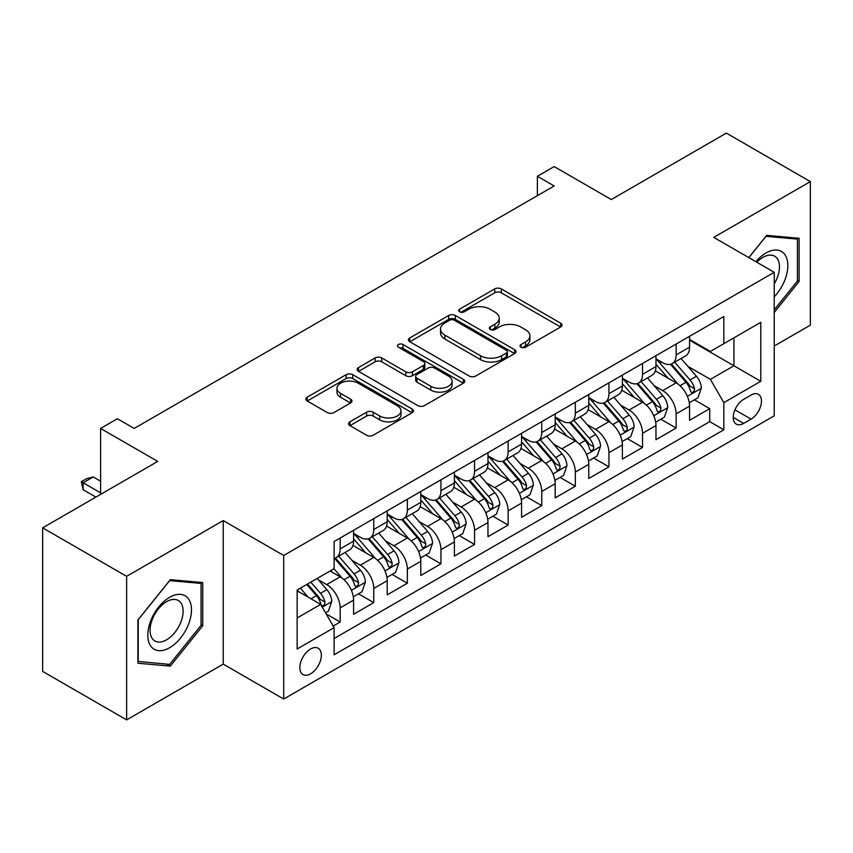 <?xml version="1.0" encoding="UTF-8"?>
<svg xmlns="http://www.w3.org/2000/svg" width="853" height="853" viewBox="0 0 853 853"><rect width="100%" height="100%" fill="white"/><g stroke="black" fill="none" stroke-linecap="round" stroke-linejoin="round"><path stroke-width="1.28" d="M521.002 347.224A3.263 1.887 0 0 0 525.619 347.224L560.656 326.987A4.66 2.698 0 0 0 562.02 325.089A4.66 2.698 0 0 0 560.656 323.18L501.297 288.911A4.66 2.698 0 0 0 494.708 288.911L459.66 309.138A3.263 1.887 0 0 0 458.711 310.471A3.263 1.887 0 0 0 459.66 311.803A3.263 1.887 0 0 0 464.277 311.803L468.819 309.191A14.927 8.615 0 0 1 489.921 309.191L494.868 312.049A14.927 8.615 0 0 1 499.24 318.137A14.927 8.615 0 0 1 494.868 324.225L490.336 326.848A3.263 1.887 0 0 0 489.377 328.181A3.263 1.887 0 0 0 490.336 329.514A3.263 1.887 0 0 0 494.953 329.514L499.485 326.891A14.927 8.615 0 0 1 520.586 326.891L525.533 329.748A14.927 8.615 0 0 1 529.905 335.847A14.927 8.615 0 0 1 525.533 341.936L521.002 344.559A3.263 1.887 0 0 0 520.042 345.891A3.263 1.887 0 0 0 521.002 347.224L521.002 344.559M310.588 673.817A15.205 8.775 120 0 0 320.525 660.414A15.205 8.775 120 0 0 318.19 648.237A15.205 8.775 120 0 0 310.588 648.984A15.205 8.775 120 0 0 300.661 662.386A15.205 8.775 120 0 0 302.986 674.574A15.205 8.775 120 0 0 310.588 673.817M349.933 421.808A4.66 2.698 0 0 0 348.568 423.717A4.66 2.698 0 0 0 349.933 425.615L366.587 435.233A4.66 2.698 0 0 0 373.177 435.233L412.095 412.767A4.66 2.698 0 0 0 413.46 410.858A4.66 2.698 0 0 0 412.095 408.96L352.737 374.68A4.66 2.698 0 0 0 346.137 374.68L307.219 397.157A4.66 2.698 0 0 0 305.854 399.055A4.66 2.698 0 0 0 307.219 400.963L327.339 412.575A4.66 2.698 0 0 0 333.939 412.575L350.594 402.957A4.66 2.698 0 0 0 351.958 401.059A4.66 2.698 0 0 0 350.594 399.151L340.614 393.393A12.475 7.208 0 0 1 336.956 388.296A12.475 7.208 0 0 1 344.665 381.643A12.475 7.208 0 0 1 358.26 383.21L397.338 405.772A12.475 7.208 0 0 1 400.985 410.858A12.475 7.208 0 0 1 393.286 417.512A12.475 7.208 0 0 1 379.692 415.955L373.177 412.191A4.66 2.698 0 0 0 366.587 412.191L349.933 421.808L349.933 425.615M774.236 345.998L810.35 325.153L810.35 181.604L726.361 133.111L611.281 199.549L554.173 166.58L537.369 176.272L554.173 185.975L134.198 428.441L117.405 418.738L100.601 428.441L100.601 494.388M126.639 576.34L126.639 719.889L223.241 664.114L223.241 520.575L126.639 576.34L42.65 527.847L157.72 461.409L100.601 428.441M223.241 520.575L283.708 555.495L774.236 272.288L774.236 415.837L283.708 699.034L283.708 555.495M810.35 181.604L713.758 237.379L774.236 272.288M469.15 376.013A4.66 2.698 0 0 0 475.739 376.013L514.658 353.547A4.66 2.698 0 0 0 516.022 351.649A4.66 2.698 0 0 0 514.658 349.741L455.299 315.471A4.66 2.698 0 0 0 448.699 315.471L409.781 337.937A4.66 2.698 0 0 0 408.416 339.846A4.66 2.698 0 0 0 409.781 341.744L469.15 376.013M399.716 347.928A3.263 1.887 0 0 1 403.021 348.387L403.021 344.505L463.371 379.35A4.66 2.698 0 0 1 464.736 381.259A4.66 2.698 0 0 1 463.371 383.157L424.463 405.623A4.66 2.698 0 0 1 417.863 405.623L358.505 371.354L358.505 367.547A4.66 2.698 0 0 0 357.14 369.445A4.66 2.698 0 0 0 358.505 371.354M358.505 367.547L375.16 357.929A4.66 2.698 0 0 1 381.749 357.929L405.825 371.833A4.66 2.698 0 0 0 412.425 371.833L423.472 365.447A4.66 2.698 0 0 0 424.837 363.549A4.66 2.698 0 0 0 423.472 361.64L398.404 347.171A3.263 1.887 0 0 1 397.455 345.838A3.263 1.887 0 0 1 399.471 344.1A3.263 1.887 0 0 1 403.021 344.505M126.639 719.889L42.65 671.396L42.65 527.847M333.182 626.049L340.155 622.029L326.209 613.979M318.276 579.72L326.72 584.593A19.001 10.972 60 0 1 340.155 607.869L353.59 600.107L353.59 614.267L373.753 602.623L358.463 593.805M351.873 560.325L360.318 565.187A19.001 10.972 60 0 1 373.753 588.463L387.187 580.712L387.187 594.872L407.35 583.228L392.06 574.4M385.471 540.919L393.915 545.792A19.001 10.972 60 0 1 407.35 569.068L420.785 561.317L420.785 575.476L440.948 563.833L425.658 555.004M419.068 521.524L427.513 526.397A19.001 10.972 60 0 1 440.948 549.673L454.382 541.911L454.382 556.071L474.545 544.438L459.255 535.609M452.666 502.129L461.11 507.002A19.001 10.972 60 0 1 474.545 530.278L487.98 522.516L487.98 536.676L508.143 525.043L492.853 516.214M486.263 482.734L494.697 487.607A19.001 10.972 60 0 1 508.143 510.883L521.578 503.121L521.578 517.281L541.74 505.637L526.45 496.819M519.861 463.339L528.295 468.201A19.001 10.972 60 0 1 541.74 491.477L555.175 483.726L555.175 497.885L575.338 486.242L560.048 477.413M553.458 443.933L561.892 448.806A19.001 10.972 60 0 1 575.338 472.082L588.773 464.32L588.773 478.49L608.935 466.847L593.645 458.018M587.056 424.538L595.49 429.411A19.001 10.972 60 0 1 608.935 452.687L622.37 444.925L622.37 459.085L642.533 447.452L627.243 438.623M620.653 405.143L629.087 410.016A19.001 10.972 60 0 1 642.533 433.292L655.968 425.53L655.968 439.69L676.13 428.057L676.13 413.897A19.001 10.972 -120 0 0 662.685 390.61L654.251 385.748M660.84 419.228L676.13 428.057M353.59 600.107A19.001 10.972 -120 0 0 340.155 576.831L330.079 571.009M387.187 580.712A19.001 10.972 -120 0 0 373.753 557.435L352.971 545.44M420.785 561.317A19.001 10.972 -120 0 0 407.35 538.03L386.569 526.034M454.382 541.911A19.001 10.972 -120 0 0 440.948 518.635L420.166 506.639M487.98 522.516A19.001 10.972 -120 0 0 474.545 499.24L453.764 487.244M521.578 503.121A19.001 10.972 -120 0 0 508.143 479.844L487.362 467.849M555.175 483.726A19.001 10.972 -120 0 0 541.74 460.449L520.959 448.454M588.773 464.32A19.001 10.972 -120 0 0 575.338 441.044L554.557 429.048M622.37 444.925A19.001 10.972 -120 0 0 608.935 421.649L588.154 409.653M655.968 425.53A19.001 10.972 -120 0 0 642.533 402.253L621.752 390.258M751.056 395.078L743.656 399.343A14.725 8.509 120 0 0 734.038 412.319A14.725 8.509 120 0 0 736.299 424.122A14.725 8.509 120 0 0 743.656 423.397L751.056 419.132A14.725 8.509 120 0 0 760.673 406.145A14.725 8.509 120 0 0 758.413 394.353A14.725 8.509 120 0 0 751.056 395.078M297.153 617.956L320.664 604.372L334.109 627.648L334.109 654.805L723.834 429.795L723.834 402.637L710.4 379.361L687.849 366.353M334.109 627.648L297.153 648.984L297.153 590.02L334.109 568.684L334.109 541.527L723.834 316.516L723.834 343.674L760.791 322.338L760.791 381.302L723.834 402.637M353.59 533.381L360.318 537.262A19.001 10.972 60 0 0 369.818 538.2L383.253 530.438A19.001 10.972 -120 0 0 387.187 521.737L387.187 510.872M387.187 513.986L393.915 517.856A19.001 10.972 60 0 0 403.416 518.805L416.85 511.043A19.001 10.972 -120 0 0 420.785 502.342L420.785 491.477M420.785 494.58L427.513 498.461A19.001 10.972 60 0 0 437.013 499.41L450.448 491.648A19.001 10.972 -120 0 0 454.382 482.947L454.382 472.082M454.382 475.185L461.11 479.066A19.001 10.972 60 0 0 470.611 480.004L484.046 472.253A19.001 10.972 -120 0 0 487.98 463.552L487.98 452.687M487.98 455.79L494.697 459.671A19.001 10.972 60 0 0 504.208 460.609L517.643 452.847A19.001 10.972 -120 0 0 521.578 444.146L521.578 433.292M521.578 436.395L528.295 440.276A19.001 10.972 60 0 0 537.806 441.214L551.241 433.452A19.001 10.972 -120 0 0 555.175 424.751L555.175 413.886M555.175 417L561.892 420.87A19.001 10.972 60 0 0 571.403 421.819L584.838 414.057A19.001 10.972 -120 0 0 588.773 405.356L588.773 394.491M588.773 397.594L595.49 401.475A19.001 10.972 60 0 0 605.001 402.413L618.436 394.662A19.001 10.972 -120 0 0 622.37 385.961L622.37 375.096M622.37 378.199L629.087 382.08A19.001 10.972 60 0 0 638.598 383.018L652.033 375.267A19.001 10.972 -120 0 0 655.968 366.566L655.968 355.701M334.109 638.513L709.728 421.649L709.728 408.651L689.565 420.294L689.565 406.135A19.001 10.972 -120 0 0 676.13 382.858L655.349 370.863M655.968 358.804L662.685 362.685A19.001 10.972 -120 0 0 672.196 363.623A19.001 10.972 -120 0 0 676.13 354.923L676.13 344.058M672.196 363.623L685.631 355.861A19.001 10.972 -120 0 0 689.565 347.16L689.565 336.306M340.155 538.03L340.155 548.895A19.001 10.972 60 0 1 336.221 557.595A19.001 10.972 60 0 1 334.109 558.363M336.221 557.595L349.655 549.833A19.001 10.972 -120 0 0 353.59 541.133L353.59 530.278M373.753 518.635L373.753 529.5A19.001 10.972 60 0 1 369.818 538.2M407.35 499.24L407.35 510.105A19.001 10.972 60 0 1 403.416 518.805M440.948 479.844L440.948 490.71A19.001 10.972 60 0 1 437.013 499.41M474.545 460.449L474.545 471.304A19.001 10.972 60 0 1 470.611 480.004M508.143 441.044L508.143 451.909A19.001 10.972 60 0 1 504.208 460.609M541.74 421.649L541.74 432.514A19.001 10.972 60 0 1 537.806 441.214M575.338 402.253L575.338 413.119A19.001 10.972 60 0 1 571.403 421.819M608.935 382.858L608.935 393.723A19.001 10.972 60 0 1 605.001 402.413M642.533 363.463L642.533 374.318A19.001 10.972 60 0 1 638.598 383.018M642.533 433.292L642.533 447.452M608.935 452.687L608.935 466.847M575.338 472.082L575.338 486.242M541.74 491.477L541.74 505.637M508.143 510.883L508.143 525.043M474.545 530.278L474.545 544.438M440.948 549.673L440.948 563.833M407.35 569.068L407.35 583.228M373.753 588.463L373.753 602.623M340.155 607.869L340.155 622.029M320.664 604.372L297.153 590.798M710.4 379.361L733.921 365.788L733.921 337.852L760.791 322.338M689.565 340.187L760.791 381.302M689.565 339.409L710.4 351.436L723.834 343.674M223.241 664.114L283.708 699.034M537.369 176.272L537.369 195.668M694.438 399.833L709.728 408.651M709.728 421.649L723.834 429.795M774.236 312.422L799.09 281.49L799.09 238.264L766.676 235.364L748.795 257.606M137.898 663.229L170.323 666.129L202.737 625.793L202.737 582.567L170.323 579.667L137.898 620.003L137.898 663.229M797.416 280.52L799.09 281.49M201.063 624.822L202.737 625.793M166.889 664.146L170.323 666.129M522.303 347.683L525.533 345.817A14.927 8.615 0 0 0 529.905 339.729L529.905 335.847M499.24 318.137L499.24 322.018A14.927 8.615 0 0 1 494.868 328.106L491.637 329.972M560.602 327.03L501.297 292.792A4.66 2.698 0 0 0 494.708 292.792L460.972 312.273M514.594 353.59L455.299 319.353A4.66 2.698 0 0 0 448.699 319.353L409.845 341.786M506.415 352.982A3.263 1.887 0 0 0 507.364 351.649A3.263 1.887 0 0 0 506.415 350.316L454.308 320.227A3.263 1.887 0 0 0 449.691 320.227L444.903 322.988A14.927 8.615 0 0 0 440.532 329.087A14.927 8.615 0 0 0 444.903 335.176L480.527 355.744A14.927 8.615 0 0 0 501.628 355.744L506.415 352.982L506.415 356.863A3.263 1.887 0 0 0 507.364 355.53L507.364 351.649M440.532 329.087L440.532 332.969A14.927 8.615 0 0 0 444.903 339.057L444.903 335.176M506.415 356.863L501.628 359.625A14.927 8.615 0 0 1 480.527 359.625L444.903 339.057M358.569 371.386L375.16 361.811L375.16 357.929M424.837 363.549L424.837 367.43A4.66 2.698 0 0 1 423.472 369.328L412.425 375.704A4.66 2.698 0 0 1 405.825 375.704L381.749 361.811A4.66 2.698 0 0 0 375.16 361.811M403.021 348.387L463.307 383.189M430.808 386.249A12.475 7.208 0 0 0 444.402 387.816A12.475 7.208 0 0 0 452.101 381.163A12.475 7.208 0 0 0 448.454 376.066L434.678 368.112A4.66 2.698 0 0 0 428.089 368.112L417.042 374.499A4.66 2.698 0 0 0 415.678 376.397A4.66 2.698 0 0 0 417.042 378.305L430.808 386.249L430.808 390.13A12.475 7.208 0 0 0 444.402 391.698A12.475 7.208 0 0 0 452.101 385.034L452.101 381.163M415.678 376.397L415.678 380.278A4.66 2.698 0 0 0 417.042 382.187L417.042 378.305M430.808 390.13L417.042 382.187M400.985 410.858L400.985 414.739A12.475 7.208 0 0 1 393.286 421.393A12.475 7.208 0 0 1 379.692 419.836L373.177 416.072A4.66 2.698 0 0 0 366.587 416.072L349.997 425.647M336.956 388.296L336.956 392.177A12.475 7.208 0 0 0 340.614 397.274L340.614 393.393M350.53 403L340.614 397.274M412.031 412.799L352.737 378.561A4.66 2.698 0 0 0 346.137 378.561L307.283 400.995M689.288 402.808L697.967 397.797L701.326 388.094A12.592 7.272 -120 0 0 696.421 376.269L681.067 358.495M677.996 384.085L659.795 363.005A36.348 20.984 -120 0 0 655.968 359.006M668.016 378.167L657.834 366.385A30.175 17.423 -120 0 0 655.968 364.359M670.479 364.306L686.004 382.283A12.592 7.272 60 0 1 690.493 390.962L691.41 392.455L693.116 392.209L694.257 390.823L694.523 388.627A12.592 7.272 -120 0 0 690.034 379.958L674.691 362.184M671.396 364.018L688.072 383.328A6.419 3.7 60 0 1 689.693 385.844L694.523 388.627M774.236 296.812A30.889 17.828 120 0 0 787.436 260.997A30.889 17.828 120 0 0 766.005 252.989A30.889 17.828 120 0 0 755.886 261.7M774.236 283.868A23.383 13.499 120 0 0 774.631 256.188A23.383 13.499 120 0 0 762.934 257.35A23.383 13.499 120 0 0 756.824 262.234M748.859 257.649L766.005 236.324L797.416 239.128L797.416 281.01L774.236 309.852M795.337 237.923L797.416 239.128M188.556 624.193A30.889 17.828 120 0 0 180.569 594.37A30.889 17.828 120 0 0 150.736 620.824A30.889 17.828 120 0 0 158.733 650.647A30.889 17.828 120 0 0 188.556 624.193M180.9 622.018A23.383 13.499 120 0 0 178.277 600.491A23.383 13.499 120 0 0 152.271 619.459A23.383 13.499 120 0 0 154.894 640.987A23.383 13.499 120 0 0 180.9 622.018M138.239 661.587L138.239 619.705L169.651 580.626L201.063 583.431L201.063 625.313L169.651 664.391L137.898 661.395M198.984 582.226L201.063 583.431M655.69 422.203L664.37 417.192L667.728 407.489A12.592 7.272 -120 0 0 662.824 395.664L647.47 377.9M644.399 403.48L626.198 382.4A36.348 20.984 -120 0 0 622.37 378.412M634.419 397.573L624.236 385.78A30.175 17.423 -120 0 0 622.37 383.754M636.882 383.701L652.406 401.678A12.592 7.272 60 0 1 656.895 410.357L657.812 411.85L659.518 411.604L660.659 410.229L660.926 408.022A12.592 7.272 -120 0 0 656.437 399.353L641.093 381.579M637.799 383.413L654.475 402.723A6.419 3.7 60 0 1 656.096 405.239L660.926 408.022M622.093 441.598L630.772 436.587L634.131 426.884A12.592 7.272 -120 0 0 629.226 415.07L613.872 397.295M610.801 422.875L592.6 401.806A36.348 20.984 -120 0 0 588.773 397.807M600.821 416.968L590.639 405.175A30.175 17.423 -120 0 0 588.773 403.149M603.284 403.106L618.809 421.083A12.592 7.272 60 0 1 623.298 429.752L624.215 431.245L625.921 431.01L627.062 429.624L627.328 427.428A12.592 7.272 -120 0 0 622.839 418.748L607.496 400.974M604.201 402.808L620.877 422.128A6.419 3.7 60 0 1 622.498 424.634L627.328 427.428M588.495 460.993L597.175 455.982L600.533 446.29A12.592 7.272 -120 0 0 595.629 434.465L580.275 416.69M577.204 442.28L559.003 421.201A36.348 20.984 -120 0 0 555.175 417.202M567.224 436.363L557.041 424.57A30.175 17.423 -120 0 0 555.175 422.544M569.687 422.502L585.211 440.479A12.592 7.272 60 0 1 589.7 449.147L590.617 450.64L592.323 450.405L593.464 449.019L593.731 446.823A12.592 7.272 -120 0 0 589.242 438.143L573.898 420.38M570.604 422.203L587.28 441.523A6.419 3.7 60 0 1 588.901 444.029L593.731 446.823M554.898 480.399L563.577 475.377L566.936 465.685A12.592 7.272 -120 0 0 562.031 453.86L546.677 436.086M543.606 461.676L525.405 440.596A36.348 20.984 -120 0 0 521.578 436.597M533.626 455.758L523.443 443.965A30.175 17.423 -120 0 0 521.578 441.939M536.089 441.897L551.614 459.874A12.592 7.272 60 0 1 556.103 468.542L557.02 470.035L558.726 469.8L559.867 468.414L560.133 466.218A12.592 7.272 -120 0 0 555.644 457.549L540.301 439.775M537.006 441.598L553.682 460.919A6.419 3.7 60 0 1 555.303 463.424L560.133 466.218M521.3 499.794L529.98 494.783L533.338 485.08A12.592 7.272 -120 0 0 528.433 473.255L513.079 455.481M510.009 481.071L491.808 459.991A36.348 20.984 -120 0 0 487.98 455.992M500.029 475.153L489.846 463.371A30.175 17.423 -120 0 0 487.98 461.345M502.492 461.292L518.016 479.269A12.592 7.272 60 0 1 522.505 487.948L523.422 489.441L525.128 489.195L526.269 487.809L526.536 485.613A12.592 7.272 -120 0 0 522.047 476.944L506.703 459.17M503.409 461.004L520.085 480.314A6.419 3.7 60 0 1 521.705 482.83L526.536 485.613M487.703 519.189L496.382 514.178L499.741 504.475A12.592 7.272 -120 0 0 494.836 492.65L479.482 474.886M476.411 500.466L458.21 479.386A36.348 20.984 -120 0 0 454.382 475.398M466.431 494.559L456.248 482.766A30.175 17.423 -120 0 0 454.382 480.74M468.894 480.687L484.419 498.664A12.592 7.272 60 0 1 488.908 507.343L489.825 508.836L491.531 508.591L492.671 507.215L492.949 505.019A12.592 7.272 -120 0 0 488.449 496.339L473.106 478.565M469.811 480.399L486.487 499.709A6.419 3.7 60 0 1 488.108 502.225L492.949 505.019M454.105 538.584L462.784 533.573L466.143 523.87A12.592 7.272 -120 0 0 461.238 512.056L445.884 494.282M442.814 519.861L424.613 498.792A36.348 20.984 -120 0 0 420.785 494.793M432.834 513.954L422.651 502.161A30.175 17.423 -120 0 0 420.785 500.135M435.297 500.093L450.821 518.07A12.592 7.272 60 0 1 455.31 526.738L456.227 528.231L457.933 527.996L459.074 526.61L459.351 524.414A12.592 7.272 -120 0 0 454.852 515.734L439.508 497.96M436.214 499.794L452.9 519.114A6.419 3.7 60 0 1 454.51 521.62L459.351 524.414M420.508 557.979L429.187 552.968L432.546 543.276A12.592 7.272 -120 0 0 427.641 531.451L412.298 513.677M409.216 539.267L391.015 518.187A36.348 20.984 -120 0 0 387.187 514.188M399.236 533.349L389.053 521.556A30.175 17.423 -120 0 0 387.187 519.53M401.699 519.488L417.224 537.465A12.592 7.272 60 0 1 421.713 546.133L422.63 547.626L424.336 547.391L425.476 546.005L425.754 543.809A12.592 7.272 -120 0 0 421.265 535.13L405.911 517.366M402.616 519.189L419.303 538.51A6.419 3.7 60 0 1 420.913 541.015L425.754 543.809M386.91 577.385L395.589 572.363L398.948 562.671A12.592 7.272 -120 0 0 394.043 550.846L378.7 533.072M375.619 558.662L357.418 537.582A36.348 20.984 -120 0 0 353.59 533.583M365.638 552.744L355.456 540.951A30.175 17.423 -120 0 0 353.59 538.925M368.101 538.883L383.626 556.86A12.592 7.272 60 0 1 388.115 565.528L389.032 567.021L390.738 566.787L391.879 565.4L392.156 563.204A12.592 7.272 -120 0 0 387.667 554.535L372.313 536.761M369.018 538.584L385.705 557.905A6.419 3.7 60 0 1 387.315 560.41L392.156 563.204M353.313 596.78L361.992 591.769L365.351 582.066A12.592 7.272 -120 0 0 360.446 570.241L345.102 552.467M342.021 578.057L333.981 568.748M332.041 572.139L330.729 570.636M334.504 558.278L350.029 576.255A12.592 7.272 60 0 1 354.517 584.934L355.434 586.427L357.14 586.182L358.281 584.795L358.559 582.599A12.592 7.272 -120 0 0 354.07 573.93L338.716 556.156M335.421 557.99L352.108 577.3A6.419 3.7 60 0 1 353.718 579.816L358.559 582.599M325.537 612.806L328.394 611.164L331.753 601.461A12.592 7.272 -120 0 0 326.848 589.636L317.188 578.451M308.168 597.153L300.384 588.154M298.443 591.545L297.153 590.041M306.771 584.465L316.431 595.65A12.592 7.272 60 0 1 320.92 604.329L321.837 605.822L323.543 605.577L324.684 604.201L324.961 602.005A12.592 7.272 -120 0 0 320.472 593.325L310.801 582.141M307.549 584.017L318.51 596.695A6.419 3.7 60 0 1 320.12 599.211L324.961 602.005M100.601 481.199L93.212 476.934L83.136 482.755L100.601 492.842M83.136 489.739L81.291 481.689L83.136 482.755L83.136 489.739L95.899 497.107M81.291 481.689L86.324 478.778L93.212 476.934M326.72 584.593L340.155 576.831M360.318 565.187L373.753 557.435M393.915 545.792L407.35 538.03M427.513 526.397L440.948 518.635M461.11 507.002L474.545 499.24M494.697 487.607L508.143 479.844M528.295 468.201L541.74 460.449M561.892 448.806L575.338 441.044M595.49 429.411L608.935 421.649M629.087 410.016L642.533 402.253M662.685 390.61L676.13 382.858M676.13 354.923L689.565 347.16M340.155 548.895L353.59 541.133M373.753 529.5L387.187 521.737M407.35 510.105L420.785 502.342M440.948 490.71L454.382 482.947M474.545 471.304L487.98 463.552M508.143 451.909L521.578 444.146M541.74 432.514L555.175 424.751M575.338 413.119L588.773 405.356M608.935 393.723L622.37 385.961M642.533 374.318L655.968 366.566M676.13 413.897L689.565 406.135M734.934 409.824L751.056 419.132M733.239 417.384L743.656 423.397M525.533 345.817L525.533 341.936M490.336 329.514L490.336 326.848M494.868 328.106L494.868 324.225M459.66 311.803L459.66 309.138M494.708 292.792L494.708 288.911M501.297 292.792L501.297 288.911M560.656 326.987L560.656 323.18M409.781 341.744L409.781 337.937M448.699 319.353L448.699 315.471M455.299 319.353L455.299 315.471M514.658 353.547L514.658 349.741M480.527 359.625L480.527 355.744M501.628 359.625L501.628 355.744M381.749 361.811L381.749 357.929M405.825 375.704L405.825 371.833M412.425 375.704L412.425 371.833M423.472 369.328L423.472 365.447M463.371 383.157L463.371 379.35M366.587 416.072L366.587 412.191M373.177 416.072L373.177 412.191M379.692 419.836L379.692 415.955M350.594 402.957L350.594 399.151M307.219 400.963L307.219 397.157M346.137 378.561L346.137 374.68M352.737 378.561L352.737 374.68M412.095 412.767L412.095 408.96M687.369 396.346L701.241 388.339M659.795 363.005L661.523 362.013M690.034 379.958L696.421 376.269M680.001 385.748L686.004 382.283M653.771 415.742L667.643 407.734M626.198 382.4L627.925 381.408M656.437 399.353L662.824 395.664M646.403 405.143L652.406 401.678M620.174 435.147L634.046 427.129M592.6 401.806L594.328 400.803M622.839 418.748L629.226 415.07M612.806 424.549L618.809 421.083M586.576 454.542L600.448 446.524M559.003 421.201L560.73 420.198M589.242 438.143L595.629 434.465M579.208 443.944L585.211 440.479M552.979 473.937L566.85 465.93M525.405 440.596L527.133 439.594M555.644 457.549L562.031 453.86M545.611 463.339L551.614 459.874M519.381 493.333L533.253 485.325M491.808 459.991L493.535 458.999M522.047 476.944L528.433 473.255M512.013 482.734L518.016 479.269M485.784 512.728L499.655 504.72M458.21 479.386L459.938 478.394M488.449 496.339L494.836 492.65M478.416 502.14L484.419 498.664M452.186 532.133L466.058 524.115M424.613 498.792L426.34 497.789M454.852 515.734L461.238 512.056M444.818 521.535L450.821 518.07M418.588 551.528L432.46 543.51M391.015 518.187L392.743 517.185M421.265 535.13L427.641 531.451M411.221 540.93L417.224 537.465M384.991 570.924L398.863 562.916M357.418 537.582L359.145 536.58M387.667 554.535L394.043 550.846M377.623 560.325L383.626 556.86M351.393 590.319L365.265 582.311M354.07 573.93L360.446 570.241M344.026 579.72L350.029 576.255M322.263 607.133L331.668 601.706M320.472 593.325L326.848 589.636M311.004 598.795L316.431 595.65"/></g></svg>
